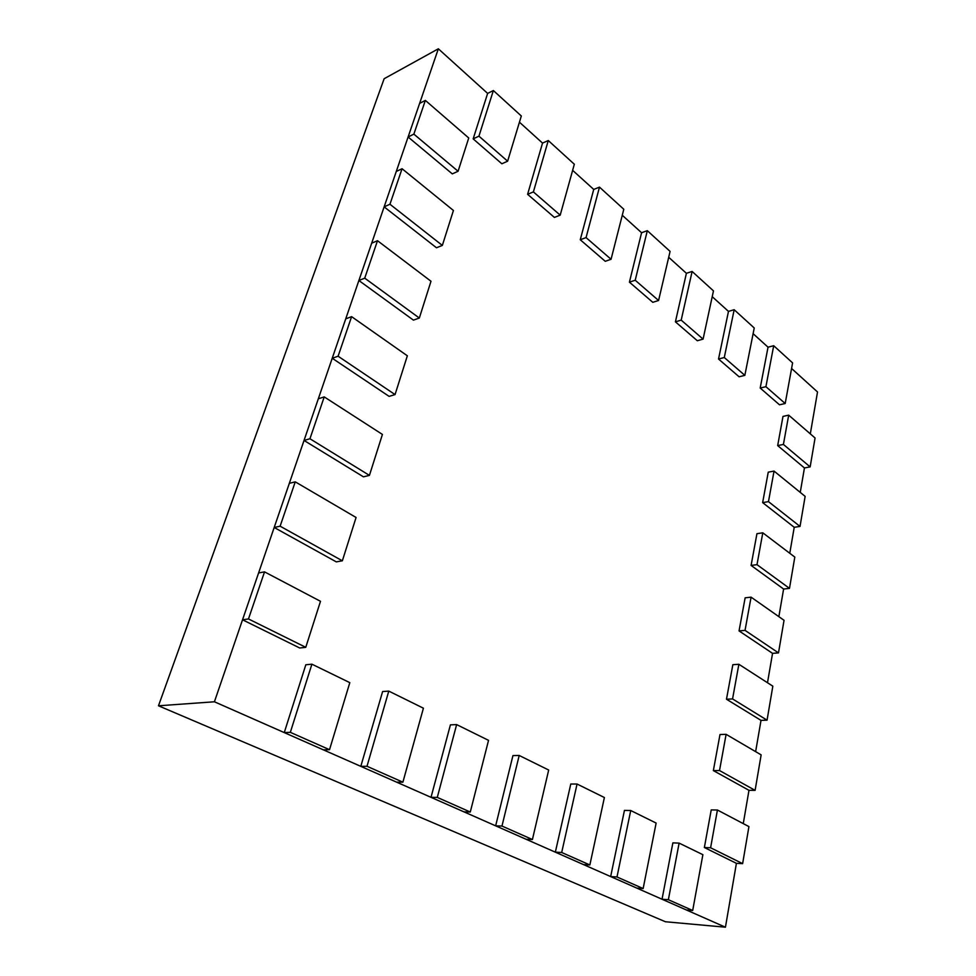 <?xml version="1.0" encoding="UTF-8"?>
<svg xmlns="http://www.w3.org/2000/svg" width="976" height="976" viewBox="0 0 976 976"><rect width="100%" height="100%" fill="white"/><g stroke="black" fill="none" stroke-linecap="round" stroke-linejoin="round"><path stroke-width="1.46" d="M214.415 701.781L725.436 927.2L665.4 921.747L158.478 705.794L214.415 701.781L438.346 48.8L384.141 78.727L158.478 705.794M810.312 433.869L817.522 391.974L791.585 368.489M760.194 388.045L765.916 386.691L785.192 403.515L779.495 404.796L760.194 388.045L768.039 347.188L753.106 333.67M718.531 359.034L724.29 357.521L744.847 375.357L739.1 376.785L718.531 359.034L728.474 311.381L712.224 296.68M675.416 321.836L681.199 320.128L703.086 339.123L697.315 340.734L675.416 321.836L686.396 273.292L668.706 257.286M629.422 282.149L635.217 280.246L658.58 300.51L652.785 302.316L629.422 282.149L641.574 232.727L622.273 215.257M580.256 239.742L586.064 237.595L611.061 259.274L605.254 261.3L580.256 239.742L593.725 189.429L572.631 170.336M527.601 194.309L533.396 191.906L560.2 215.147L554.392 217.416L527.601 194.309L542.534 143.094L519.439 122.183M473.165 138.873L478.935 136.152L507.63 161.199L501.847 163.773L473.165 138.873L487.634 93.403L438.346 48.8M725.436 927.2L736.416 863.333L704.367 847.522L710.601 847.778L742.626 863.638L736.416 863.333M743.261 823.61L748.982 790.316L713.358 770.589L719.519 770.552L755.107 790.353L748.982 790.316M755.631 751.654L761.012 720.386L726.486 699.231L732.561 698.926L767.051 720.166L761.012 720.386M767.49 682.736L772.553 653.359L739.052 630.911L745.042 630.362L778.494 652.895L772.553 653.359M778.86 616.661L783.606 589.04L751.093 565.421L756.998 564.653L789.486 588.369L783.606 589.04M789.767 553.258L794.232 527.296L762.646 502.616L768.478 501.627L800.027 526.418L794.232 527.296M800.247 492.38L804.444 467.955L777.677 445.593L783.411 444.434L810.153 466.894L804.444 467.955M413.861 134.127L458.086 171.264L452.291 173.887L408.102 136.994L413.861 134.127L425.365 100.406L419.631 103.383L408.102 136.994M458.086 171.264L468.736 137.982L425.365 100.406M389.949 204.24L442.348 245.415L436.492 247.77L384.141 206.863L389.949 204.24L402.063 168.726L396.28 171.471L384.141 206.863M442.348 245.415L453.425 210.474L402.063 168.726M364.731 278.16L419.326 318.042L413.421 320.128L358.887 280.515L364.731 278.16L377.505 240.706L371.685 243.195L358.887 280.515M419.326 318.042L430.989 281.247L377.505 240.706M338.099 356.216L395.048 394.585L389.107 396.378L332.23 358.253L338.099 356.216L351.604 316.651L345.736 318.847L332.23 358.253M395.048 394.585L407.346 355.801L351.604 316.651M309.941 438.761L369.428 475.385L363.438 476.837L304.036 440.444L309.941 438.761L324.227 396.903L318.335 398.769L304.036 440.444M369.428 475.385L382.421 434.43L324.227 396.903M280.124 526.186L342.356 560.797L336.317 561.883L274.195 527.479L280.124 526.186L295.252 481.839L289.335 483.34L274.195 527.479M342.356 560.797L356.081 517.487L295.252 481.839M248.477 618.955L305.769 647.32L299.717 647.991L242.536 619.797L248.477 618.955L264.533 571.875L258.603 572.949L242.536 619.797M305.769 647.32L320.494 601.301L264.533 571.875M704.367 847.522L711.223 809.909L717.421 810.019L710.601 847.778M742.626 863.638L748.934 826.599L717.421 810.019M713.358 770.589L719.995 734.525L726.107 734.342L719.519 770.552M755.107 790.353L761.146 754.875L726.107 734.342M726.486 699.231L732.842 664.705L738.869 664.278L732.561 698.926M767.051 720.166L772.833 686.177L738.869 664.278M739.052 630.911L745.139 597.824L751.081 597.153L745.042 630.362M778.494 652.895L784.045 620.297L751.081 597.153M751.093 565.421L756.937 533.701L762.793 532.811L756.998 564.653M789.486 588.369L794.806 557.089L762.793 532.811M762.646 502.616L768.246 472.164L774.041 471.079L768.478 501.627M800.027 526.418L805.139 496.369L774.041 471.079M777.677 445.593L782.996 416.398L788.693 415.154L783.411 444.434M810.153 466.894L815.07 437.992L788.693 415.154M290.336 732.342L329.522 749.69L323.373 749.849L284.26 732.586L290.336 732.342L311.905 664.18L305.83 664.766L284.26 732.586M329.522 749.69L349.811 682.651L311.905 664.18M367 766.282L402.893 782.179L396.646 782.166L360.803 766.355L367 766.282L388.777 691.106L382.616 691.533L360.803 766.355M402.893 782.179L423.413 708.198L388.777 691.106M437.285 797.404L470.286 812.02L463.99 811.873L431.014 797.331L437.285 797.404L456.634 724.595L450.412 724.863L431.014 797.331M470.286 812.02L488.537 740.345L456.634 724.595M501.969 826.05L532.42 839.519L526.076 839.262L495.649 825.842L501.969 826.05L519.195 755.473L512.937 755.595L495.649 825.842M532.42 839.519L548.683 770.027L519.195 755.473M561.688 852.487L589.858 864.956L583.514 864.602L555.344 852.17L561.688 852.487L577.06 784.033L570.777 784.021L555.344 852.17M589.858 864.956L604.388 797.526L577.06 784.033M616.991 876.973L643.147 888.55L636.816 888.111L610.659 876.57L616.991 876.973L630.728 810.519L624.445 810.397L610.659 876.57M643.147 888.55L656.128 823.061L630.728 810.519M668.365 899.713L692.692 910.498L686.384 909.974L662.033 899.238L668.365 899.713L679.125 843.118L672.867 842.861L662.033 899.238M692.692 910.498L702.879 854.683L679.125 843.118M768.039 347.188L773.7 345.711L765.916 386.691M785.192 403.515L792.597 362.901L773.7 345.711M728.474 311.381L734.172 309.721L724.29 357.521M744.847 375.357L754.241 327.985L734.172 309.721M686.396 273.292L692.118 271.45L681.199 320.128M703.086 339.123L713.468 290.885L692.118 271.45M641.574 232.727L647.32 230.678L635.217 280.246M658.58 300.51L670.085 251.393L647.32 230.678M593.725 189.429L599.484 187.124L586.064 237.595M611.061 259.274L623.798 209.267L599.484 187.124M542.534 143.094L548.28 140.532L533.396 191.906M560.2 215.147L574.327 164.236L548.28 140.532M487.634 93.403L493.368 90.536L478.935 136.152M507.63 161.199L521.318 115.985L493.368 90.536"/></g></svg>
